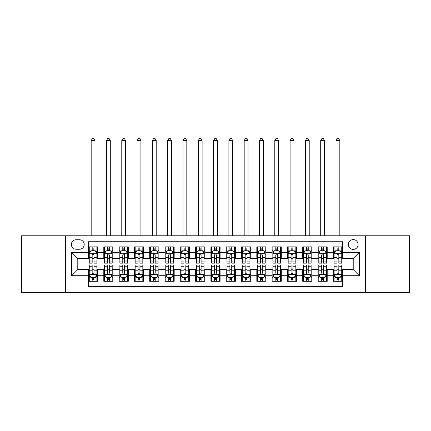 <?xml version="1.0" encoding="UTF-8"?>
<svg xmlns="http://www.w3.org/2000/svg" width="431" height="431" viewBox="0 0 431 431"><rect width="100%" height="100%" fill="white"/><g stroke="black" fill="none" stroke-linecap="round" stroke-linejoin="round"><path stroke-width="0.65" d="M353.215 239.598A4.897 4.897 0 0 0 348.318 244.496A4.897 4.897 0 0 0 353.215 249.393A4.897 4.897 0 0 0 358.113 244.496A4.897 4.897 0 0 0 353.215 239.598M365.456 292.39L409.45 292.39L409.45 235.773L365.456 235.773L365.456 292.39L65.544 292.39L65.544 235.773L21.55 235.773L21.55 292.39L65.544 292.39M342.505 246.866L333.325 246.866L333.325 252.453L327.204 252.453L327.204 258.573L333.325 258.573L333.325 252.453M327.204 252.453L327.204 246.866L318.024 246.866L318.024 252.453L311.899 252.453L311.899 258.573L318.024 258.573L318.024 252.453M311.899 252.453L311.899 246.866L302.718 246.866L302.718 252.453L296.598 252.453L296.598 258.573L302.718 258.573L302.718 252.453M296.598 252.453L296.598 246.866L287.418 246.866L287.418 252.453L281.298 252.453L281.298 258.573L287.418 258.573L287.418 252.453M281.298 252.453L281.298 246.866L272.117 246.866L272.117 252.453L265.997 252.453L265.997 258.573L272.117 258.573L272.117 252.453M265.997 252.453L265.997 246.866L256.817 246.866L256.817 252.453L250.697 252.453L250.697 258.573L256.817 258.573L256.817 252.453M250.697 252.453L250.697 246.866L241.511 246.866L241.511 252.453L235.391 252.453L235.391 258.573L241.511 258.573L241.511 252.453M235.391 252.453L235.391 246.866L226.21 246.866L226.21 252.453L220.09 252.453L220.09 258.573L226.21 258.573L226.21 252.453M220.09 252.453L220.09 246.866L210.91 246.866L210.91 252.453L204.79 252.453L204.79 258.573L210.91 258.573L210.91 252.453M204.79 252.453L204.79 246.866L195.609 246.866L195.609 252.453L189.489 252.453L189.489 258.573L195.609 258.573L195.609 252.453M189.489 252.453L189.489 246.866L180.303 246.866L180.303 252.453L174.183 252.453L174.183 258.573L180.303 258.573L180.303 252.453M174.183 252.453L174.183 246.866L165.003 246.866L165.003 252.453L158.883 252.453L158.883 258.573L165.003 258.573L165.003 252.453M158.883 252.453L158.883 246.866L149.702 246.866L149.702 252.453L143.582 252.453L143.582 258.573L149.702 258.573L149.702 252.453M143.582 252.453L143.582 246.866L134.402 246.866L134.402 252.453L128.282 252.453L128.282 258.573L134.402 258.573L134.402 252.453M128.282 252.453L128.282 246.866L119.101 246.866L119.101 252.453L112.976 252.453L112.976 258.573L119.101 258.573L119.101 252.453M112.976 252.453L112.976 246.866L103.796 246.866L103.796 258.573L97.675 258.573L97.675 246.866L88.495 246.866M88.495 281.298L97.675 281.298L97.675 269.59L103.796 269.59L103.796 281.298L112.976 281.298L112.976 269.59L119.101 269.59L119.101 275.711L112.976 275.711M119.101 275.711L119.101 281.298L128.282 281.298L128.282 269.59L134.402 269.59L134.402 275.711L128.282 275.711M134.402 275.711L134.402 281.298L143.582 281.298L143.582 269.59L149.702 269.59L149.702 275.711L143.582 275.711M149.702 275.711L149.702 281.298L158.883 281.298L158.883 269.59L165.003 269.59L165.003 275.711L158.883 275.711M165.003 275.711L165.003 281.298L174.183 281.298L174.183 269.59L180.303 269.59L180.303 275.711L174.183 275.711M180.303 275.711L180.303 281.298L189.489 281.298L189.489 269.59L195.609 269.59L195.609 275.711L189.489 275.711M195.609 275.711L195.609 281.298L204.79 281.298L204.79 269.59L210.91 269.59L210.91 275.711L204.79 275.711M210.91 275.711L210.91 281.298L220.09 281.298L220.09 269.59L226.21 269.59L226.21 275.711L220.09 275.711M226.21 275.711L226.21 281.298L235.391 281.298L235.391 269.59L241.511 269.59L241.511 275.711L235.391 275.711M241.511 275.711L241.511 281.298L250.697 281.298L250.697 269.59L256.817 269.59L256.817 275.711L250.697 275.711M256.817 275.711L256.817 281.298L265.997 281.298L265.997 269.59L272.117 269.59L272.117 275.711L265.997 275.711M272.117 275.711L272.117 281.298L281.298 281.298L281.298 269.59L287.418 269.59L287.418 275.711L281.298 275.711M287.418 275.711L287.418 281.298L296.598 281.298L296.598 269.59L302.718 269.59L302.718 275.711L296.598 275.711M302.718 275.711L302.718 281.298L311.899 281.298L311.899 269.59L318.024 269.59L318.024 275.711L311.899 275.711M318.024 275.711L318.024 281.298L327.204 281.298L327.204 269.59L333.325 269.59L333.325 275.711L327.204 275.711M76.098 249.242L79.466 249.242A4.741 4.741 0 0 0 84.212 244.496A4.741 4.741 0 0 0 79.466 239.755L76.098 239.755A4.741 4.741 0 0 0 71.357 244.496A4.741 4.741 0 0 0 76.098 249.242M365.456 235.773L65.544 235.773M342.505 252.453L342.505 241.743L88.495 241.743L88.495 258.573L77.785 258.573L77.785 269.59L88.495 269.59L88.495 286.421L342.505 286.421L342.505 269.59L353.215 269.59L353.215 258.573L342.505 258.573L342.505 252.453L359.335 252.453L359.335 275.711L342.505 275.711M88.495 275.711L71.665 275.711L71.665 252.453L88.495 252.453M333.325 275.711L333.325 281.298L342.505 281.298M88.495 250.697L89.26 250.697M92.169 250.697L94.006 250.697M96.91 250.697L97.675 250.697M88.495 258.422L89.26 258.422M92.169 258.422L94.006 258.422M96.91 258.422L97.675 258.422M88.495 269.747L89.26 269.747M92.169 269.747L94.006 269.747M96.91 269.747L97.675 269.747M88.495 277.472L89.26 277.472M92.169 277.472L94.006 277.472M96.91 277.472L97.675 277.472M103.796 258.422L104.561 258.422M107.47 258.422L109.307 258.422M112.211 258.422L112.976 258.422M103.796 250.697L104.561 250.697M107.47 250.697L109.307 250.697M112.211 250.697L112.976 250.697M103.796 269.747L104.561 269.747M107.47 269.747L109.307 269.747M112.211 269.747L112.976 269.747M103.796 277.472L104.561 277.472M107.47 277.472L109.307 277.472M112.211 277.472L112.976 277.472M119.101 269.747L119.866 269.747M122.77 269.747L124.607 269.747M127.517 269.747L128.282 269.747M119.101 277.472L119.866 277.472M122.77 277.472L124.607 277.472M127.517 277.472L128.282 277.472M119.101 250.697L119.866 250.697M122.77 250.697L124.607 250.697M127.517 250.697L128.282 250.697M119.101 258.422L119.866 258.422M122.77 258.422L124.607 258.422M127.517 258.422L128.282 258.422M134.402 269.747L135.167 269.747M138.071 269.747L139.908 269.747M142.817 269.747L143.582 269.747M134.402 277.472L135.167 277.472M138.071 277.472L139.908 277.472M142.817 277.472L143.582 277.472M134.402 250.697L135.167 250.697M138.071 250.697L139.908 250.697M142.817 250.697L143.582 250.697M134.402 258.422L135.167 258.422M138.071 258.422L139.908 258.422M142.817 258.422L143.582 258.422M149.702 269.747L150.467 269.747M153.377 269.747L155.208 269.747M158.118 269.747L158.883 269.747M149.702 277.472L150.467 277.472M153.377 277.472L155.208 277.472M158.118 277.472L158.883 277.472M149.702 250.697L150.467 250.697M153.377 250.697L155.208 250.697M158.118 250.697L158.883 250.697M149.702 258.422L150.467 258.422M153.377 258.422L155.208 258.422M158.118 258.422L158.883 258.422M165.003 269.747L165.768 269.747M168.677 269.747L170.514 269.747M173.418 269.747L174.183 269.747M165.003 277.472L165.768 277.472M168.677 277.472L170.514 277.472M173.418 277.472L174.183 277.472M165.003 250.697L165.768 250.697M168.677 250.697L170.514 250.697M173.418 250.697L174.183 250.697M165.003 258.422L165.768 258.422M168.677 258.422L170.514 258.422M173.418 258.422L174.183 258.422M180.303 269.747L181.068 269.747M183.978 269.747L185.815 269.747M188.724 269.747L189.489 269.747M180.303 277.472L181.068 277.472M183.978 277.472L185.815 277.472M188.724 277.472L189.489 277.472M180.303 250.697L181.068 250.697M183.978 250.697L185.815 250.697M188.724 250.697L189.489 250.697M180.303 258.422L181.068 258.422M183.978 258.422L185.815 258.422M188.724 258.422L189.489 258.422M195.609 269.747L196.374 269.747M199.278 269.747L201.115 269.747M204.025 269.747L204.79 269.747M195.609 277.472L196.374 277.472M199.278 277.472L201.115 277.472M204.025 277.472L204.79 277.472M195.609 250.697L196.374 250.697M199.278 250.697L201.115 250.697M204.025 250.697L204.79 250.697M195.609 258.422L196.374 258.422M199.278 258.422L201.115 258.422M204.025 258.422L204.79 258.422M210.91 269.747L211.675 269.747M214.584 269.747L216.416 269.747M219.325 269.747L220.09 269.747M210.91 277.472L211.675 277.472M214.584 277.472L216.416 277.472M219.325 277.472L220.09 277.472M210.91 250.697L211.675 250.697M214.584 250.697L216.416 250.697M219.325 250.697L220.09 250.697M210.91 258.422L211.675 258.422M214.584 258.422L216.416 258.422M219.325 258.422L220.09 258.422M226.21 269.747L226.975 269.747M229.885 269.747L231.722 269.747M234.626 269.747L235.391 269.747M226.21 277.472L226.975 277.472M229.885 277.472L231.722 277.472M234.626 277.472L235.391 277.472M226.21 250.697L226.975 250.697M229.885 250.697L231.722 250.697M234.626 250.697L235.391 250.697M226.21 258.422L226.975 258.422M229.885 258.422L231.722 258.422M234.626 258.422L235.391 258.422M241.511 269.747L242.276 269.747M245.185 269.747L247.022 269.747M249.932 269.747L250.697 269.747M241.511 277.472L242.276 277.472M245.185 277.472L247.022 277.472M249.932 277.472L250.697 277.472M241.511 250.697L242.276 250.697M245.185 250.697L247.022 250.697M249.932 250.697L250.697 250.697M241.511 258.422L242.276 258.422M245.185 258.422L247.022 258.422M249.932 258.422L250.697 258.422M256.817 269.747L257.582 269.747M260.486 269.747L262.323 269.747M265.232 269.747L265.997 269.747M256.817 277.472L257.582 277.472M260.486 277.472L262.323 277.472M265.232 277.472L265.997 277.472M256.817 250.697L257.582 250.697M260.486 250.697L262.323 250.697M265.232 250.697L265.997 250.697M256.817 258.422L257.582 258.422M260.486 258.422L262.323 258.422M265.232 258.422L265.997 258.422M272.117 269.747L272.882 269.747M275.792 269.747L277.623 269.747M280.533 269.747L281.298 269.747M272.117 277.472L272.882 277.472M275.792 277.472L277.623 277.472M280.533 277.472L281.298 277.472M272.117 250.697L272.882 250.697M275.792 250.697L277.623 250.697M280.533 250.697L281.298 250.697M272.117 258.422L272.882 258.422M275.792 258.422L277.623 258.422M280.533 258.422L281.298 258.422M287.418 269.747L288.183 269.747M291.092 269.747L292.929 269.747M295.833 269.747L296.598 269.747M287.418 277.472L288.183 277.472M291.092 277.472L292.929 277.472M295.833 277.472L296.598 277.472M287.418 250.697L288.183 250.697M291.092 250.697L292.929 250.697M295.833 250.697L296.598 250.697M287.418 258.422L288.183 258.422M291.092 258.422L292.929 258.422M295.833 258.422L296.598 258.422M302.718 269.747L303.483 269.747M306.393 269.747L308.23 269.747M311.134 269.747L311.899 269.747M302.718 277.472L303.483 277.472M306.393 277.472L308.23 277.472M311.134 277.472L311.899 277.472M302.718 250.697L303.483 250.697M306.393 250.697L308.23 250.697M311.134 250.697L311.899 250.697M302.718 258.422L303.483 258.422M306.393 258.422L308.23 258.422M311.134 258.422L311.899 258.422M318.024 269.747L318.789 269.747M321.693 269.747L323.53 269.747M326.439 269.747L327.204 269.747M318.024 277.472L318.789 277.472M321.693 277.472L323.53 277.472M326.439 277.472L327.204 277.472M318.024 250.697L318.789 250.697M321.693 250.697L323.53 250.697M326.439 250.697L327.204 250.697M318.024 258.422L318.789 258.422M321.693 258.422L323.53 258.422M326.439 258.422L327.204 258.422M333.325 269.747L334.09 269.747M336.994 269.747L338.831 269.747M341.74 269.747L342.505 269.747M333.325 277.472L334.09 277.472M336.994 277.472L338.831 277.472M341.74 277.472L342.505 277.472M333.325 250.697L334.09 250.697M336.994 250.697L338.831 250.697M341.74 250.697L342.505 250.697M333.325 258.422L334.09 258.422M336.994 258.422L338.831 258.422M341.74 258.422L342.505 258.422M77.785 258.573L71.665 252.453M77.785 269.59L71.665 275.711M359.335 252.453L353.215 258.573M359.335 275.711L353.215 269.59M94.006 248.859L92.169 248.859M96.91 261.919L94.006 261.919L94.006 263.163L96.91 263.163L96.91 253.832L95.38 250.772L90.79 250.772L89.26 253.832L89.26 263.163L92.169 263.163L92.169 261.919L89.26 261.919M89.26 253.832L89.26 246.866M96.91 253.832L96.91 246.866M92.169 250.772L92.169 246.866M94.006 246.866L94.006 250.772M94.006 261.919L94.006 254.98C93.392 253.8 92.778 253.8 92.169 254.98L92.169 261.919M94.998 235.773L94.998 140.598L91.173 140.598L91.173 235.773M91.173 140.598L92.32 138.61L93.85 138.61L94.998 140.598M92.169 279.31L94.006 279.31M89.26 266.25L92.169 266.25L92.169 265L89.26 265L89.26 274.337L90.79 277.397L95.38 277.397L96.91 274.337L96.91 265L94.006 265L94.006 266.25L96.91 266.25M96.91 274.337L96.91 281.298M89.26 274.337L89.26 281.298M94.006 277.397L94.006 281.298M92.169 281.298L92.169 277.397M92.169 266.25L92.169 273.189C92.778 274.369 93.392 274.369 94.006 273.189L94.006 266.25M109.307 248.859L107.47 248.859M112.211 261.919L109.307 261.919L109.307 263.163L112.211 263.163L112.211 253.832L110.681 250.772L106.091 250.772L104.561 253.832L104.561 263.163L107.47 263.163L107.47 261.919L104.561 261.919M104.561 253.832L104.561 246.866M112.211 253.832L112.211 246.866M107.47 250.772L107.47 246.866M109.307 246.866L109.307 250.772M109.307 261.919L109.307 254.98C108.693 253.8 108.084 253.8 107.47 254.98L107.47 261.919M110.298 235.773L110.298 140.598L106.473 140.598L106.473 235.773M106.473 140.598L107.621 138.61L109.151 138.61L110.298 140.598M124.607 248.859L122.77 248.859M127.517 261.919L124.607 261.919L124.607 263.163L127.517 263.163L127.517 253.832L125.987 250.772L121.397 250.772L119.866 253.832L119.866 263.163L122.77 263.163L122.77 261.919L119.866 261.919M119.866 253.832L119.866 246.866M127.517 253.832L127.517 246.866M122.77 250.772L122.77 246.866M124.607 246.866L124.607 250.772M124.607 261.919L124.607 254.98C123.999 253.8 123.385 253.8 122.77 254.98L122.77 261.919M125.604 235.773L125.604 140.598L121.779 140.598L121.779 235.773M121.779 140.598L122.927 138.61L124.457 138.61L125.604 140.598M139.908 248.859L138.071 248.859M142.817 261.919L139.908 261.919L139.908 263.163L142.817 263.163L142.817 253.832L141.287 250.772L136.697 250.772L135.167 253.832L135.167 263.163L138.071 263.163L138.071 261.919L135.167 261.919M135.167 253.832L135.167 246.866M142.817 253.832L142.817 246.866M138.071 250.772L138.071 246.866M139.908 246.866L139.908 250.772M139.908 261.919L139.908 254.98C139.299 253.8 138.685 253.8 138.071 254.98L138.071 261.919M140.905 235.773L140.905 140.598L137.08 140.598L137.08 235.773M137.08 140.598L138.227 138.61L139.757 138.61L140.905 140.598M155.208 248.859L153.377 248.859M158.118 261.919L155.208 261.919L155.208 263.163L158.118 263.163L158.118 253.832L156.588 250.772L151.998 250.772L150.467 253.832L150.467 263.163L153.377 263.163L153.377 261.919L150.467 261.919M150.467 253.832L150.467 246.866M158.118 253.832L158.118 246.866M153.377 250.772L153.377 246.866M155.208 246.866L155.208 250.772M155.208 261.919L155.208 254.98C154.6 253.8 153.986 253.8 153.377 254.98L153.377 261.919M156.205 235.773L156.205 140.598L152.38 140.598L152.38 235.773M152.38 140.598L153.528 138.61L155.058 138.61L156.205 140.598M107.47 279.31L109.307 279.31M104.561 266.25L107.47 266.25L107.47 265L104.561 265L104.561 274.337L106.091 277.397L110.681 277.397L112.211 274.337L112.211 265L109.307 265L109.307 266.25L112.211 266.25M112.211 274.337L112.211 281.298M104.561 274.337L104.561 281.298M109.307 277.397L109.307 281.298M107.47 281.298L107.47 277.397M107.47 266.25L107.47 273.189C108.079 274.369 108.693 274.369 109.307 273.189L109.307 266.25M122.77 279.31L124.607 279.31M119.866 266.25L122.77 266.25L122.77 265L119.866 265L119.866 274.337L121.397 277.397L125.987 277.397L127.517 274.337L127.517 265L124.607 265L124.607 266.25L127.517 266.25M127.517 274.337L127.517 281.298M119.866 274.337L119.866 281.298M124.607 277.397L124.607 281.298M122.77 281.298L122.77 277.397M122.77 266.25L122.77 273.189C123.385 274.369 123.993 274.369 124.607 273.189L124.607 266.25M138.071 279.31L139.908 279.31M135.167 266.25L138.071 266.25L138.071 265L135.167 265L135.167 274.337L136.697 277.397L141.287 277.397L142.817 274.337L142.817 265L139.908 265L139.908 266.25L142.817 266.25M142.817 274.337L142.817 281.298M135.167 274.337L135.167 281.298M139.908 277.397L139.908 281.298M138.071 281.298L138.071 277.397M138.071 266.25L138.071 273.189C138.685 274.369 139.294 274.369 139.908 273.189L139.908 266.25M153.377 279.31L155.208 279.31M150.467 266.25L153.377 266.25L153.377 265L150.467 265L150.467 274.337L151.998 277.397L156.588 277.397L158.118 274.337L158.118 265L155.208 265L155.208 266.25L158.118 266.25M158.118 274.337L158.118 281.298M150.467 274.337L150.467 281.298M155.208 277.397L155.208 281.298M153.377 281.298L153.377 277.397M153.377 266.25L153.377 273.189C153.986 274.369 154.6 274.369 155.208 273.189L155.208 266.25M170.514 248.859L168.677 248.859M173.418 261.919L170.514 261.919L170.514 263.163L173.418 263.163L173.418 253.832L171.888 250.772L167.298 250.772L165.768 253.832L165.768 263.163L168.677 263.163L168.677 261.919L165.768 261.919M165.768 253.832L165.768 246.866M173.418 253.832L173.418 246.866M168.677 250.772L168.677 246.866M170.514 246.866L170.514 250.772M170.514 261.919L170.514 254.98C169.9 253.8 169.291 253.8 168.677 254.98L168.677 261.919M171.506 235.773L171.506 140.598L167.681 140.598L167.681 235.773M167.681 140.598L168.828 138.61L170.358 138.61L171.506 140.598M168.677 279.31L170.514 279.31M165.768 266.25L168.677 266.25L168.677 265L165.768 265L165.768 274.337L167.298 277.397L171.888 277.397L173.418 274.337L173.418 265L170.514 265L170.514 266.25L173.418 266.25M173.418 274.337L173.418 281.298M165.768 274.337L165.768 281.298M170.514 277.397L170.514 281.298M168.677 281.298L168.677 277.397M168.677 266.25L168.677 273.189C169.286 274.369 169.9 274.369 170.514 273.189L170.514 266.25M185.815 248.859L183.978 248.859M188.724 261.919L185.815 261.919L185.815 263.163L188.724 263.163L188.724 253.832L187.194 250.772L182.599 250.772L181.068 253.832L181.068 263.163L183.978 263.163L183.978 261.919L181.068 261.919M181.068 253.832L181.068 246.866M188.724 253.832L188.724 246.866M183.978 250.772L183.978 246.866M185.815 246.866L185.815 250.772M185.815 261.919L185.815 254.98C185.201 253.8 184.592 253.8 183.978 254.98L183.978 261.919M186.812 235.773L186.812 140.598L182.981 140.598L182.981 235.773M182.981 140.598L184.134 138.61L185.664 138.61L186.812 140.598M183.978 279.31L185.815 279.31M181.068 266.25L183.978 266.25L183.978 265L181.068 265L181.068 274.337L182.599 277.397L187.194 277.397L188.724 274.337L188.724 265L185.815 265L185.815 266.25L188.724 266.25M188.724 274.337L188.724 281.298M181.068 274.337L181.068 281.298M185.815 277.397L185.815 281.298M183.978 281.298L183.978 277.397M183.978 266.25L183.978 273.189C184.592 274.369 185.201 274.369 185.815 273.189L185.815 266.25M201.115 248.859L199.278 248.859M204.025 261.919L201.115 261.919L201.115 263.163L204.025 263.163L204.025 253.832L202.495 250.772L197.904 250.772L196.374 253.832L196.374 263.163L199.278 263.163L199.278 261.919L196.374 261.919M196.374 253.832L196.374 246.866M204.025 253.832L204.025 246.866M199.278 250.772L199.278 246.866M201.115 246.866L201.115 250.772M201.115 261.919L201.115 254.98C200.507 253.8 199.892 253.8 199.278 254.98L199.278 261.919M202.112 235.773L202.112 140.598L198.287 140.598L198.287 235.773M198.287 140.598L199.434 138.61L200.965 138.61L202.112 140.598M199.278 279.31L201.115 279.31M196.374 266.25L199.278 266.25L199.278 265L196.374 265L196.374 274.337L197.904 277.397L202.495 277.397L204.025 274.337L204.025 265L201.115 265L201.115 266.25L204.025 266.25M204.025 274.337L204.025 281.298M196.374 274.337L196.374 281.298M201.115 277.397L201.115 281.298M199.278 281.298L199.278 277.397M199.278 266.25L199.278 273.189C199.892 274.369 200.501 274.369 201.115 273.189L201.115 266.25M216.416 248.859L214.584 248.859M219.325 261.919L216.416 261.919L216.416 263.163L219.325 263.163L219.325 253.832L217.795 250.772L213.205 250.772L211.675 253.832L211.675 263.163L214.584 263.163L214.584 261.919L211.675 261.919M211.675 253.832L211.675 246.866M219.325 253.832L219.325 246.866M214.584 250.772L214.584 246.866M216.416 246.866L216.416 250.772M216.416 261.919L216.416 254.98C215.807 253.8 215.193 253.8 214.584 254.98L214.584 261.919M217.413 235.773L217.413 140.598L213.587 140.598L213.587 235.773M213.587 140.598L214.735 138.61L216.265 138.61L217.413 140.598M214.584 279.31L216.416 279.31M211.675 266.25L214.584 266.25L214.584 265L211.675 265L211.675 274.337L213.205 277.397L217.795 277.397L219.325 274.337L219.325 265L216.416 265L216.416 266.25L219.325 266.25M219.325 274.337L219.325 281.298M211.675 274.337L211.675 281.298M216.416 277.397L216.416 281.298M214.584 281.298L214.584 277.397M214.584 266.25L214.584 273.189C215.193 274.369 215.807 274.369 216.416 273.189L216.416 266.25M229.885 279.31L231.722 279.31M226.975 266.25L229.885 266.25L229.885 265L226.975 265L226.975 274.337L228.505 277.397L233.096 277.397L234.626 274.337L234.626 265L231.722 265L231.722 266.25L234.626 266.25M234.626 274.337L234.626 281.298M226.975 274.337L226.975 281.298M231.722 277.397L231.722 281.298M229.885 281.298L229.885 277.397M229.885 266.25L229.885 273.189C230.493 274.369 231.108 274.369 231.722 273.189L231.722 266.25M245.185 279.31L247.022 279.31M242.276 266.25L245.185 266.25L245.185 265L242.276 265L242.276 274.337L243.806 277.397L248.401 277.397L249.932 274.337L249.932 265L247.022 265L247.022 266.25L249.932 266.25M249.932 274.337L249.932 281.298M242.276 274.337L242.276 281.298M247.022 277.397L247.022 281.298M245.185 281.298L245.185 277.397M245.185 266.25L245.185 273.189C245.799 274.369 246.408 274.369 247.022 273.189L247.022 266.25M260.486 279.31L262.323 279.31M257.582 266.25L260.486 266.25L260.486 265L257.582 265L257.582 274.337L259.112 277.397L263.702 277.397L265.232 274.337L265.232 265L262.323 265L262.323 266.25L265.232 266.25M265.232 274.337L265.232 281.298M257.582 274.337L257.582 281.298M262.323 277.397L262.323 281.298M260.486 281.298L260.486 277.397M260.486 266.25L260.486 273.189C261.1 274.369 261.709 274.369 262.323 273.189L262.323 266.25M275.792 279.31L277.623 279.31M272.882 266.25L275.792 266.25L275.792 265L272.882 265L272.882 274.337L274.412 277.397L279.002 277.397L280.533 274.337L280.533 265L277.623 265L277.623 266.25L280.533 266.25M280.533 274.337L280.533 281.298M272.882 274.337L272.882 281.298M277.623 277.397L277.623 281.298M275.792 281.298L275.792 277.397M275.792 266.25L275.792 273.189C276.4 274.369 277.014 274.369 277.623 273.189L277.623 266.25M291.092 279.31L292.929 279.31M288.183 266.25L291.092 266.25L291.092 265L288.183 265L288.183 274.337L289.713 277.397L294.303 277.397L295.833 274.337L295.833 265L292.929 265L292.929 266.25L295.833 266.25M295.833 274.337L295.833 281.298M288.183 274.337L288.183 281.298M292.929 277.397L292.929 281.298M291.092 281.298L291.092 277.397M291.092 266.25L291.092 273.189C291.701 274.369 292.315 274.369 292.929 273.189L292.929 266.25M306.393 279.31L308.23 279.31M303.483 266.25L306.393 266.25L306.393 265L303.483 265L303.483 274.337L305.013 277.397L309.603 277.397L311.134 274.337L311.134 265L308.23 265L308.23 266.25L311.134 266.25M311.134 274.337L311.134 281.298M303.483 274.337L303.483 281.298M308.23 277.397L308.23 281.298M306.393 281.298L306.393 277.397M306.393 266.25L306.393 273.189C307.001 274.369 307.615 274.369 308.23 273.189L308.23 266.25M321.693 279.31L323.53 279.31M318.789 266.25L321.693 266.25L321.693 265L318.789 265L318.789 274.337L320.319 277.397L324.909 277.397L326.439 274.337L326.439 265L323.53 265L323.53 266.25L326.439 266.25M326.439 274.337L326.439 281.298M318.789 274.337L318.789 281.298M323.53 277.397L323.53 281.298M321.693 281.298L321.693 277.397M321.693 266.25L321.693 273.189C322.307 274.369 322.916 274.369 323.53 273.189L323.53 266.25M336.994 279.31L338.831 279.31M334.09 266.25L336.994 266.25L336.994 265L334.09 265L334.09 274.337L335.62 277.397L340.21 277.397L341.74 274.337L341.74 265L338.831 265L338.831 266.25L341.74 266.25M341.74 274.337L341.74 281.298M334.09 274.337L334.09 281.298M338.831 277.397L338.831 281.298M336.994 281.298L336.994 277.397M336.994 266.25L336.994 273.189C337.608 274.369 338.222 274.369 338.831 273.189L338.831 266.25M231.722 248.859L229.885 248.859M234.626 261.919L231.722 261.919L231.722 263.163L234.626 263.163L234.626 253.832L233.096 250.772L228.505 250.772L226.975 253.832L226.975 263.163L229.885 263.163L229.885 261.919L226.975 261.919M226.975 253.832L226.975 246.866M234.626 253.832L234.626 246.866M229.885 250.772L229.885 246.866M231.722 246.866L231.722 250.772M231.722 261.919L231.722 254.98C231.108 253.8 230.499 253.8 229.885 254.98L229.885 261.919M232.713 235.773L232.713 140.598L228.888 140.598L228.888 235.773M228.888 140.598L230.035 138.61L231.566 138.61L232.713 140.598M247.022 248.859L245.185 248.859M249.932 261.919L247.022 261.919L247.022 263.163L249.932 263.163L249.932 253.832L248.401 250.772L243.806 250.772L242.276 253.832L242.276 263.163L245.185 263.163L245.185 261.919L242.276 261.919M242.276 253.832L242.276 246.866M249.932 253.832L249.932 246.866M245.185 250.772L245.185 246.866M247.022 246.866L247.022 250.772M247.022 261.919L247.022 254.98C246.408 253.8 245.799 253.8 245.185 254.98L245.185 261.919M248.019 235.773L248.019 140.598L244.188 140.598L244.188 235.773M244.188 140.598L245.336 138.61L246.866 138.61L248.019 140.598M262.323 248.859L260.486 248.859M265.232 261.919L262.323 261.919L262.323 263.163L265.232 263.163L265.232 253.832L263.702 250.772L259.112 250.772L257.582 253.832L257.582 263.163L260.486 263.163L260.486 261.919L257.582 261.919M257.582 253.832L257.582 246.866M265.232 253.832L265.232 246.866M260.486 250.772L260.486 246.866M262.323 246.866L262.323 250.772M262.323 261.919L262.323 254.98C261.714 253.8 261.1 253.8 260.486 254.98L260.486 261.919M263.319 235.773L263.319 140.598L259.494 140.598L259.494 235.773M259.494 140.598L260.642 138.61L262.172 138.61L263.319 140.598M277.623 248.859L275.792 248.859M280.533 261.919L277.623 261.919L277.623 263.163L280.533 263.163L280.533 253.832L279.002 250.772L274.412 250.772L272.882 253.832L272.882 263.163L275.792 263.163L275.792 261.919L272.882 261.919M272.882 253.832L272.882 246.866M280.533 253.832L280.533 246.866M275.792 250.772L275.792 246.866M277.623 246.866L277.623 250.772M277.623 261.919L277.623 254.98C277.014 253.8 276.4 253.8 275.792 254.98L275.792 261.919M278.62 235.773L278.62 140.598L274.795 140.598L274.795 235.773M274.795 140.598L275.942 138.61L277.472 138.61L278.62 140.598M292.929 248.859L291.092 248.859M295.833 261.919L292.929 261.919L292.929 263.163L295.833 263.163L295.833 253.832L294.303 250.772L289.713 250.772L288.183 253.832L288.183 263.163L291.092 263.163L291.092 261.919L288.183 261.919M288.183 253.832L288.183 246.866M295.833 253.832L295.833 246.866M291.092 250.772L291.092 246.866M292.929 246.866L292.929 250.772M292.929 261.919L292.929 254.98C292.315 253.8 291.706 253.8 291.092 254.98L291.092 261.919M293.92 235.773L293.92 140.598L290.095 140.598L290.095 235.773M290.095 140.598L291.243 138.61L292.773 138.61L293.92 140.598M308.23 248.859L306.393 248.859M311.134 261.919L308.23 261.919L308.23 263.163L311.134 263.163L311.134 253.832L309.603 250.772L305.013 250.772L303.483 253.832L303.483 263.163L306.393 263.163L306.393 261.919L303.483 261.919M303.483 253.832L303.483 246.866M311.134 253.832L311.134 246.866M306.393 250.772L306.393 246.866M308.23 246.866L308.23 250.772M308.23 261.919L308.23 254.98C307.615 253.8 307.007 253.8 306.393 254.98L306.393 261.919M309.221 235.773L309.221 140.598L305.396 140.598L305.396 235.773M305.396 140.598L306.543 138.61L308.073 138.61L309.221 140.598M323.53 248.859L321.693 248.859M326.439 261.919L323.53 261.919L323.53 263.163L326.439 263.163L326.439 253.832L324.909 250.772L320.319 250.772L318.789 253.832L318.789 263.163L321.693 263.163L321.693 261.919L318.789 261.919M318.789 253.832L318.789 246.866M326.439 253.832L326.439 246.866M321.693 250.772L321.693 246.866M323.53 246.866L323.53 250.772M323.53 261.919L323.53 254.98C322.921 253.8 322.307 253.8 321.693 254.98L321.693 261.919M324.527 235.773L324.527 140.598L320.702 140.598L320.702 235.773M320.702 140.598L321.849 138.61L323.379 138.61L324.527 140.598M338.831 248.859L336.994 248.859M341.74 261.919L338.831 261.919L338.831 263.163L341.74 263.163L341.74 253.832L340.21 250.772L335.62 250.772L334.09 253.832L334.09 263.163L336.994 263.163L336.994 261.919L334.09 261.919M334.09 253.832L334.09 246.866M341.74 253.832L341.74 246.866M336.994 250.772L336.994 246.866M338.831 246.866L338.831 250.772M338.831 261.919L338.831 254.98C338.222 253.8 337.608 253.8 336.994 254.98L336.994 261.919M339.827 235.773L339.827 140.598L336.002 140.598L336.002 235.773M336.002 140.598L337.15 138.61L338.68 138.61L339.827 140.598M103.796 275.711L97.675 275.711M103.796 252.453L97.675 252.453M96.873 253.757L89.298 253.757M89.26 251.612L90.37 251.612M95.801 251.612L96.91 251.612M92.169 257.377L89.26 257.377M96.91 257.377L94.006 257.377M94.006 249.829L92.169 249.829M89.298 274.412L96.873 274.412M96.91 276.551L95.801 276.551M90.37 276.551L89.26 276.551M94.006 270.787L96.91 270.787M89.26 270.787L92.169 270.787M92.169 278.334L94.006 278.334M112.173 253.757L104.598 253.757M104.561 251.612L105.67 251.612M111.106 251.612L112.211 251.612M107.47 257.377L104.561 257.377M112.211 257.377L109.307 257.377M109.307 249.829L107.47 249.829M127.479 253.757L119.904 253.757M119.866 251.612L120.971 251.612M126.407 251.612L127.517 251.612M122.77 257.377L119.866 257.377M127.517 257.377L124.607 257.377M124.607 249.829L122.77 249.829M142.78 253.757L135.205 253.757M135.167 251.612L136.277 251.612M141.707 251.612L142.817 251.612M138.071 257.377L135.167 257.377M142.817 257.377L139.908 257.377M139.908 249.829L138.071 249.829M158.08 253.757L150.505 253.757M150.467 251.612L151.577 251.612M157.008 251.612L158.118 251.612M153.377 257.377L150.467 257.377M158.118 257.377L155.208 257.377M155.208 249.829L153.377 249.829M104.598 274.412L112.173 274.412M112.211 276.551L111.106 276.551M105.67 276.551L104.561 276.551M109.307 270.787L112.211 270.787M104.561 270.787L107.47 270.787M107.47 278.334L109.307 278.334M119.904 274.412L127.479 274.412M127.517 276.551L126.407 276.551M120.971 276.551L119.866 276.551M124.607 270.787L127.517 270.787M119.866 270.787L122.77 270.787M122.77 278.334L124.607 278.334M135.205 274.412L142.78 274.412M142.817 276.551L141.707 276.551M136.277 276.551L135.167 276.551M139.908 270.787L142.817 270.787M135.167 270.787L138.071 270.787M138.071 278.334L139.908 278.334M150.505 274.412L158.08 274.412M158.118 276.551L157.008 276.551M151.577 276.551L150.467 276.551M155.208 270.787L158.118 270.787M150.467 270.787L153.377 270.787M153.377 278.334L155.208 278.334M173.381 253.757L165.806 253.757M165.768 251.612L166.878 251.612M172.308 251.612L173.418 251.612M168.677 257.377L165.768 257.377M173.418 257.377L170.514 257.377M170.514 249.829L168.677 249.829M165.806 274.412L173.381 274.412M173.418 276.551L172.308 276.551M166.878 276.551L165.768 276.551M170.514 270.787L173.418 270.787M165.768 270.787L168.677 270.787M168.677 278.334L170.514 278.334M188.681 253.757L181.112 253.757M181.068 251.612L182.178 251.612M187.614 251.612L188.724 251.612M183.978 257.377L181.068 257.377M188.724 257.377L185.815 257.377M185.815 249.829L183.978 249.829M181.112 274.412L188.681 274.412M188.724 276.551L187.614 276.551M182.178 276.551L181.068 276.551M185.815 270.787L188.724 270.787M181.068 270.787L183.978 270.787M183.978 278.334L185.815 278.334M203.987 253.757L196.412 253.757M196.374 251.612L197.484 251.612M202.915 251.612L204.025 251.612M199.278 257.377L196.374 257.377M204.025 257.377L201.115 257.377M201.115 249.829L199.278 249.829M196.412 274.412L203.987 274.412M204.025 276.551L202.915 276.551M197.484 276.551L196.374 276.551M201.115 270.787L204.025 270.787M196.374 270.787L199.278 270.787M199.278 278.334L201.115 278.334M219.287 253.757L211.713 253.757M211.675 251.612L212.785 251.612M218.215 251.612L219.325 251.612M214.584 257.377L211.675 257.377M219.325 257.377L216.416 257.377M216.416 249.829L214.584 249.829M211.713 274.412L219.287 274.412M219.325 276.551L218.215 276.551M212.785 276.551L211.675 276.551M216.416 270.787L219.325 270.787M211.675 270.787L214.584 270.787M214.584 278.334L216.416 278.334M227.013 274.412L234.588 274.412M234.626 276.551L233.516 276.551M228.085 276.551L226.975 276.551M231.722 270.787L234.626 270.787M226.975 270.787L229.885 270.787M229.885 278.334L231.722 278.334M242.319 274.412L249.888 274.412M249.932 276.551L248.822 276.551M243.386 276.551L242.276 276.551M247.022 270.787L249.932 270.787M242.276 270.787L245.185 270.787M245.185 278.334L247.022 278.334M257.619 274.412L265.194 274.412M265.232 276.551L264.122 276.551M258.692 276.551L257.582 276.551M262.323 270.787L265.232 270.787M257.582 270.787L260.486 270.787M260.486 278.334L262.323 278.334M272.92 274.412L280.495 274.412M280.533 276.551L279.423 276.551M273.992 276.551L272.882 276.551M277.623 270.787L280.533 270.787M272.882 270.787L275.792 270.787M275.792 278.334L277.623 278.334M288.22 274.412L295.795 274.412M295.833 276.551L294.723 276.551M289.293 276.551L288.183 276.551M292.929 270.787L295.833 270.787M288.183 270.787L291.092 270.787M291.092 278.334L292.929 278.334M303.521 274.412L311.096 274.412M311.134 276.551L310.029 276.551M304.593 276.551L303.483 276.551M308.23 270.787L311.134 270.787M303.483 270.787L306.393 270.787M306.393 278.334L308.23 278.334M318.827 274.412L326.402 274.412M326.439 276.551L325.33 276.551M319.894 276.551L318.789 276.551M323.53 270.787L326.439 270.787M318.789 270.787L321.693 270.787M321.693 278.334L323.53 278.334M334.127 274.412L341.702 274.412M341.74 276.551L340.63 276.551M335.199 276.551L334.09 276.551M338.831 270.787L341.74 270.787M334.09 270.787L336.994 270.787M336.994 278.334L338.831 278.334M234.588 253.757L227.013 253.757M226.975 251.612L228.085 251.612M233.516 251.612L234.626 251.612M229.885 257.377L226.975 257.377M234.626 257.377L231.722 257.377M231.722 249.829L229.885 249.829M249.888 253.757L242.319 253.757M242.276 251.612L243.386 251.612M248.822 251.612L249.932 251.612M245.185 257.377L242.276 257.377M249.932 257.377L247.022 257.377M247.022 249.829L245.185 249.829M265.194 253.757L257.619 253.757M257.582 251.612L258.692 251.612M264.122 251.612L265.232 251.612M260.486 257.377L257.582 257.377M265.232 257.377L262.323 257.377M262.323 249.829L260.486 249.829M280.495 253.757L272.92 253.757M272.882 251.612L273.992 251.612M279.423 251.612L280.533 251.612M275.792 257.377L272.882 257.377M280.533 257.377L277.623 257.377M277.623 249.829L275.792 249.829M295.795 253.757L288.22 253.757M288.183 251.612L289.293 251.612M294.723 251.612L295.833 251.612M291.092 257.377L288.183 257.377M295.833 257.377L292.929 257.377M292.929 249.829L291.092 249.829M311.096 253.757L303.521 253.757M303.483 251.612L304.593 251.612M310.029 251.612L311.134 251.612M306.393 257.377L303.483 257.377M311.134 257.377L308.23 257.377M308.23 249.829L306.393 249.829M326.402 253.757L318.827 253.757M318.789 251.612L319.894 251.612M325.33 251.612L326.439 251.612M321.693 257.377L318.789 257.377M326.439 257.377L323.53 257.377M323.53 249.829L321.693 249.829M341.702 253.757L334.127 253.757M334.09 251.612L335.199 251.612M340.63 251.612L341.74 251.612M336.994 257.377L334.09 257.377M341.74 257.377L338.831 257.377M338.831 249.829L336.994 249.829"/></g></svg>
